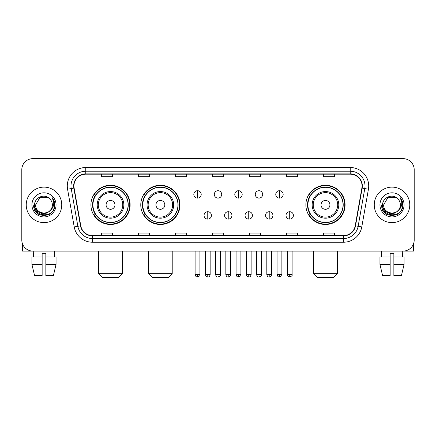 <?xml version="1.0" encoding="UTF-8"?>
<svg xmlns="http://www.w3.org/2000/svg" width="436" height="436" viewBox="0 0 436 436"><rect width="100%" height="100%" fill="white"/><g stroke="black" fill="none" stroke-linecap="round" stroke-linejoin="round"><path stroke-width="0.65" d="M305.876 204.871A19.604 19.604 0 0 0 325.474 224.475A19.604 19.604 0 0 0 345.078 204.871A19.604 19.604 0 0 0 325.474 185.267A19.604 19.604 0 0 0 305.876 204.871M140.779 204.871A19.604 19.604 0 0 0 160.377 224.475A19.604 19.604 0 0 0 179.981 204.871A19.604 19.604 0 0 0 160.377 185.267A19.604 19.604 0 0 0 140.779 204.871M90.922 204.871A19.604 19.604 0 0 0 110.526 224.475A19.604 19.604 0 0 0 130.124 204.871A19.604 19.604 0 0 0 110.526 185.267A19.604 19.604 0 0 0 90.922 204.871M95.626 214.855A17.936 17.936 0 0 1 95.626 194.887M145.477 214.855A17.936 17.936 0 0 1 145.477 194.887M310.574 214.855A17.936 17.936 0 0 1 310.574 194.887M21.8 169.735L21.8 240.007A11.096 11.096 0 0 0 32.896 251.103L403.104 251.103A11.096 11.096 0 0 0 414.2 240.007L414.2 169.735A11.096 11.096 0 0 0 403.104 158.639L32.896 158.639A11.096 11.096 0 0 0 21.8 169.735L21.8 240.007M26.236 204.871A17.751 17.751 0 0 0 43.992 222.622A17.751 17.751 0 0 0 61.743 204.871A17.751 17.751 0 0 0 43.992 187.12A17.751 17.751 0 0 0 26.236 204.871A17.751 17.751 0 0 0 43.992 222.622A17.751 17.751 0 0 0 61.743 204.871A17.751 17.751 0 0 0 43.992 187.12A17.751 17.751 0 0 0 26.236 204.871M374.257 204.871A17.751 17.751 0 0 0 392.008 222.622A17.751 17.751 0 0 0 409.764 204.871A17.751 17.751 0 0 0 392.008 187.12A17.751 17.751 0 0 0 374.257 204.871A17.751 17.751 0 0 0 392.008 222.622A17.751 17.751 0 0 0 409.764 204.871A17.751 17.751 0 0 0 392.008 187.12A17.751 17.751 0 0 0 374.257 204.871M73.946 186.009A11.837 11.837 0 0 1 85.783 174.177L350.217 174.177A11.837 11.837 0 0 1 361.875 188.063L355.22 225.788A11.837 11.837 0 0 1 343.568 235.565L92.432 235.565A11.837 11.837 0 0 1 80.78 225.788L74.125 188.063A11.837 11.837 0 0 1 73.946 186.009M73.651 186.009A12.132 12.132 0 0 0 73.837 188.118L80.486 225.837A12.132 12.132 0 0 0 92.432 235.865L343.568 235.865A12.132 12.132 0 0 0 355.514 225.837L362.163 188.118A12.132 12.132 0 0 0 350.217 173.877L85.783 173.877A12.132 12.132 0 0 0 73.651 186.009M67.569 189.219A18.492 18.492 0 0 1 85.783 167.517L350.217 167.517A18.492 18.492 0 0 1 368.431 189.219L361.776 226.943A18.492 18.492 0 0 1 343.568 242.225L92.432 242.225A18.492 18.492 0 0 1 74.224 226.943L67.569 189.219L71.215 188.575A14.791 14.791 0 0 1 85.783 171.217L350.217 171.217A14.791 14.791 0 0 1 364.785 188.575L358.136 226.3A14.791 14.791 0 0 1 343.568 238.525L92.432 238.525A14.791 14.791 0 0 1 77.864 226.3L71.215 188.575A14.791 14.791 0 0 1 70.986 186.009M403.104 158.639L32.896 158.639M32.896 251.103L403.104 251.103M414.2 240.007L414.2 169.735M355.514 225.837L358.136 226.3L364.785 188.575L368.431 189.219M212.452 174.177L212.452 176.678L223.548 176.678L223.548 174.177M175.468 174.177L175.468 176.678L186.564 176.678L186.564 174.177M138.484 174.177L138.484 176.678L149.581 176.678L149.581 174.177M101.501 174.177L101.501 176.678L112.597 176.678L112.597 174.177M249.436 174.177L249.436 176.678L260.532 176.678L260.532 174.177M286.419 174.177L286.419 176.678L297.516 176.678L297.516 174.177M323.403 174.177L323.403 176.678L334.499 176.678L334.499 174.177M223.548 235.565L223.548 233.064L212.452 233.064L212.452 235.565M186.564 235.565L186.564 233.064L175.468 233.064L175.468 235.565M149.581 235.565L149.581 233.064L138.484 233.064L138.484 235.565M112.597 235.565L112.597 233.064L101.501 233.064L101.501 235.565M260.532 235.565L260.532 233.064L249.436 233.064L249.436 235.565M297.516 235.565L297.516 233.064L286.419 233.064L286.419 235.565M334.499 235.565L334.499 233.064L323.403 233.064L323.403 235.565M50.396 210.239C45.96 216.24 35.196 212.403 35.632 204.871C35.12 215.651 52.86 215.651 52.347 204.871C52.86 215.651 35.12 215.651 35.632 204.871L39.812 197.633L48.167 197.633L49.464 198.554C44.336 193.181 34.46 197.606 34.553 204.871C33.616 217.777 54.533 218.109 54.871 205.498L54.892 204.871C54.86 202.13 53.95 199.721 52.157 197.65C53.519 199.884 53.999 202.293 53.595 204.871C53.203 207.062 52.14 208.855 50.396 210.239A8.36 8.36 0 0 0 52.347 204.871C52.86 215.651 35.12 215.651 35.632 204.871L39.812 197.633M52.347 204.871A8.36 8.36 0 0 0 49.464 198.554M50.93 209.792L47.153 213.057L42.21 213.749L37.66 211.689L34.815 207.58M31.932 204.871A12.055 12.055 0 0 0 43.992 216.926A12.055 12.055 0 0 0 56.048 204.871A12.055 12.055 0 0 0 43.992 192.816A12.055 12.055 0 0 0 31.932 204.871M52.157 197.65L54.887 205.187L54.38 201.568L54.887 205.187L54.38 201.568L54.887 205.187L52.238 197.742L54.887 205.187L52.238 197.742L54.892 204.871L53.432 210.321L49.442 214.31L43.992 215.771L38.542 214.31L34.548 210.321L33.092 204.871M52.238 197.742L54.887 205.193M22.541 243.991L22.541 251.103L65.444 251.103M31.926 257.017L31.926 264.412L34.553 275.508L31.926 264.412L31.926 257.017L42.139 257.017L42.139 253.321L45.84 253.321L45.84 257.017L56.053 257.017L56.053 264.412L53.426 275.508L56.053 264.412L45.84 264.412L45.84 257.017M54.718 251.103L54.555 257.017M42.139 257.017L42.139 275.508L34.553 275.508M31.926 264.412L42.139 264.412M53.426 275.508L45.84 275.508L45.84 264.412M33.267 251.103L33.425 257.017M118.663 277.361L102.389 277.361L98.689 273.661L122.358 273.661L118.663 277.361M114.962 204.871A4.436 4.436 0 0 0 110.526 200.435A4.436 4.436 0 0 0 106.084 204.871A4.436 4.436 0 0 0 110.526 209.307A4.436 4.436 0 0 0 114.962 204.871M123.84 204.871A13.314 13.314 0 0 0 110.526 191.557A13.314 13.314 0 0 0 97.212 204.871A13.314 13.314 0 0 0 110.526 218.185A13.314 13.314 0 0 0 123.84 204.871A13.314 13.314 0 0 1 110.526 218.185A13.314 13.314 0 0 1 97.212 204.871M128.091 204.871A17.565 17.565 0 0 0 110.526 187.306A17.565 17.565 0 0 0 92.955 204.871A17.565 17.565 0 0 0 110.526 222.436A17.565 17.565 0 0 0 128.091 204.871M129.754 204.871A19.233 19.233 0 0 1 94.089 214.855L95.871 214.855A17.734 17.734 0 0 0 122.254 218.169A17.734 17.734 0 0 0 122.254 191.573A17.734 17.734 0 0 0 95.871 194.887L94.089 194.887A19.233 19.233 0 0 1 129.754 204.871M168.514 277.361L152.24 277.361L148.545 273.661L172.215 273.661L168.514 277.361M164.819 204.871A4.436 4.436 0 0 0 160.377 200.435A4.436 4.436 0 0 0 155.941 204.871A4.436 4.436 0 0 0 160.377 209.307A4.436 4.436 0 0 0 164.819 204.871M173.692 204.871A13.314 13.314 0 0 0 160.377 191.557A13.314 13.314 0 0 0 147.063 204.871A13.314 13.314 0 0 0 160.377 218.185A13.314 13.314 0 0 0 173.692 204.871A13.314 13.314 0 0 1 160.377 218.185A13.314 13.314 0 0 1 147.063 204.871M177.948 204.871A17.565 17.565 0 0 0 160.377 187.306A17.565 17.565 0 0 0 142.812 204.871A17.565 17.565 0 0 0 160.377 222.436A17.565 17.565 0 0 0 177.948 204.871M179.61 204.871A19.233 19.233 0 0 1 143.945 214.855L145.728 214.855A17.734 17.734 0 0 0 172.111 218.169A17.734 17.734 0 0 0 172.111 191.573A17.734 17.734 0 0 0 145.728 194.887L143.945 194.887A19.233 19.233 0 0 1 179.61 204.871M333.611 277.361L317.337 277.361L313.642 273.661L337.311 273.661L333.611 277.361M329.916 204.871A4.436 4.436 0 0 0 325.474 200.435A4.436 4.436 0 0 0 321.038 204.871A4.436 4.436 0 0 0 325.474 209.307A4.436 4.436 0 0 0 329.916 204.871M338.788 204.871A13.314 13.314 0 0 0 325.474 191.557A13.314 13.314 0 0 0 312.16 204.871A13.314 13.314 0 0 0 325.474 218.185A13.314 13.314 0 0 0 338.788 204.871A13.314 13.314 0 0 1 325.474 218.185A13.314 13.314 0 0 1 312.16 204.871M343.045 204.871A17.565 17.565 0 0 0 325.474 187.306A17.565 17.565 0 0 0 307.909 204.871A17.565 17.565 0 0 0 325.474 222.436A17.565 17.565 0 0 0 343.045 204.871M344.707 204.871A19.233 19.233 0 0 1 309.037 214.855L310.819 214.855A17.734 17.734 0 0 0 337.208 218.169A17.734 17.734 0 0 0 337.208 191.573A17.734 17.734 0 0 0 310.819 194.887L309.037 194.887A19.233 19.233 0 0 1 344.707 204.871M197.513 190.706A3.701 3.701 0 0 0 193.813 194.401A3.701 3.701 0 0 0 197.513 198.102A3.701 3.701 0 0 0 201.209 194.401A3.701 3.701 0 0 0 197.513 190.706L197.513 198.102A3.701 3.701 0 0 0 201.209 194.401A3.701 3.701 0 0 0 197.513 190.706M218 190.706A3.701 3.701 0 0 0 214.299 194.401A3.701 3.701 0 0 0 218 198.102A3.701 3.701 0 0 0 221.701 194.401A3.701 3.701 0 0 0 218 190.706L218 198.102A3.701 3.701 0 0 0 221.701 194.401A3.701 3.701 0 0 0 218 190.706M238.487 190.706A3.701 3.701 0 0 0 234.791 194.401A3.701 3.701 0 0 0 238.487 198.102A3.701 3.701 0 0 0 242.187 194.401A3.701 3.701 0 0 0 238.487 190.706L238.487 198.102A3.701 3.701 0 0 0 242.187 194.401A3.701 3.701 0 0 0 238.487 190.706M258.979 190.706A3.701 3.701 0 0 0 255.278 194.401A3.701 3.701 0 0 0 258.979 198.102A3.701 3.701 0 0 0 262.679 194.401A3.701 3.701 0 0 0 258.979 190.706L258.979 198.102A3.701 3.701 0 0 0 262.679 194.401A3.701 3.701 0 0 0 258.979 190.706M279.465 190.706A3.701 3.701 0 0 0 275.77 194.401A3.701 3.701 0 0 0 279.465 198.102A3.701 3.701 0 0 0 283.166 194.401A3.701 3.701 0 0 0 279.465 190.706L279.465 198.102A3.701 3.701 0 0 0 283.166 194.401A3.701 3.701 0 0 0 279.465 190.706M207.754 211.711A3.701 3.701 0 0 0 204.059 215.411A3.701 3.701 0 0 0 207.754 219.112A3.701 3.701 0 0 0 211.455 215.411A3.701 3.701 0 0 0 207.754 211.711L207.754 219.112A3.701 3.701 0 0 0 211.455 215.411A3.701 3.701 0 0 0 207.754 211.711M228.246 211.711A3.701 3.701 0 0 0 224.545 215.411A3.701 3.701 0 0 0 228.246 219.112A3.701 3.701 0 0 0 231.941 215.411A3.701 3.701 0 0 0 228.246 211.711L228.246 219.112A3.701 3.701 0 0 0 231.941 215.411A3.701 3.701 0 0 0 228.246 211.711M248.733 211.711A3.701 3.701 0 0 0 245.037 215.411A3.701 3.701 0 0 0 248.733 219.112A3.701 3.701 0 0 0 252.433 215.411A3.701 3.701 0 0 0 248.733 211.711L248.733 219.112A3.701 3.701 0 0 0 252.433 215.411A3.701 3.701 0 0 0 248.733 211.711M269.225 211.711A3.701 3.701 0 0 0 265.524 215.411A3.701 3.701 0 0 0 269.225 219.112A3.701 3.701 0 0 0 272.92 215.411A3.701 3.701 0 0 0 269.225 211.711L269.225 219.112A3.701 3.701 0 0 0 272.92 215.411A3.701 3.701 0 0 0 269.225 211.711M289.711 211.711A3.701 3.701 0 0 0 286.016 215.411A3.701 3.701 0 0 0 289.711 219.112A3.701 3.701 0 0 0 293.412 215.411A3.701 3.701 0 0 0 289.711 211.711L289.711 219.112A3.701 3.701 0 0 0 293.412 215.411A3.701 3.701 0 0 0 289.711 211.711M413.459 243.991L413.459 251.103L370.556 251.103M390.16 257.017L390.16 264.412L379.947 264.412L382.574 275.508L379.947 264.412L379.947 257.017L390.16 257.017L390.16 253.321L393.861 253.321L393.861 257.017L404.074 257.017L404.074 264.412L401.447 275.508L404.074 264.412L393.861 264.412L393.861 257.017M402.733 251.103L402.575 257.017M390.16 264.412L390.16 275.508L382.574 275.508M401.447 275.508L393.861 275.508L393.861 264.412M381.282 251.103L381.446 257.017M400.368 204.871C400.88 215.651 383.14 215.651 383.653 204.871L387.833 197.633L396.188 197.633L397.485 198.554C392.356 193.181 382.481 197.606 382.574 204.871C381.631 217.777 402.553 218.109 402.891 205.498L402.908 204.871C402.88 202.13 401.965 199.721 400.172 197.65C401.54 199.884 402.019 202.293 401.616 204.871C401.224 207.062 400.155 208.855 398.417 210.239A8.36 8.36 0 0 0 400.368 204.871C400.88 215.651 383.14 215.651 383.653 204.871C383.14 215.651 400.88 215.651 400.368 204.871A8.36 8.36 0 0 0 397.485 198.554M398.417 210.239C393.975 216.24 383.217 212.403 383.653 204.871M398.945 209.792L395.174 213.057L390.225 213.749L385.675 211.689L382.835 207.58M379.952 204.871A12.055 12.055 0 0 0 392.008 216.926A12.055 12.055 0 0 0 404.068 204.871A12.055 12.055 0 0 0 392.008 192.816A12.055 12.055 0 0 0 379.952 204.871M400.172 197.65L402.908 205.187L402.395 201.568L402.908 205.187L402.395 201.568L402.908 205.187L400.253 197.742L402.908 205.187L400.253 197.742L402.908 204.871L401.452 210.321L397.458 214.31L392.008 215.771L386.558 214.31L382.568 210.321L381.108 204.871M400.253 197.742L402.908 205.193M350.217 167.517L350.217 173.877M71.215 188.575L73.837 188.118M92.432 242.225L92.432 235.865M343.568 235.865L343.568 242.225M74.224 226.943L80.486 225.837M362.163 188.118L364.785 188.575M85.783 167.517L85.783 173.877M358.136 226.3L361.776 226.943M122.756 204.871A12.23 12.23 0 0 0 110.526 192.641A12.23 12.23 0 0 0 98.296 204.871A12.23 12.23 0 0 0 110.526 217.101A12.23 12.23 0 0 0 122.756 204.871M172.612 204.871A12.23 12.23 0 0 0 160.377 192.641A12.23 12.23 0 0 0 148.147 204.871A12.23 12.23 0 0 0 160.377 217.101A12.23 12.23 0 0 0 172.612 204.871M337.704 204.871A12.23 12.23 0 0 0 325.474 192.641A12.23 12.23 0 0 0 313.244 204.871A12.23 12.23 0 0 0 325.474 217.101A12.23 12.23 0 0 0 337.704 204.871M197.513 274.587L195.105 274.587C195.524 276.299 196.325 277.1 197.513 276.991L197.513 274.587L199.917 274.587L199.917 251.103M218 274.587L215.597 274.587C216.016 276.299 216.817 277.1 218 276.991L218 274.587L220.403 274.587L220.403 251.103M238.487 274.587L236.083 274.587C236.503 276.299 237.304 277.1 238.487 276.991L238.487 274.587L240.895 274.587L240.895 251.103M258.979 274.587L256.575 274.587C256.995 276.299 257.796 277.1 258.979 276.991L258.979 274.587L261.382 274.587L261.382 251.103M279.465 274.587L277.062 274.587C277.481 276.299 278.282 277.1 279.465 276.991L279.465 274.587L281.874 274.587L281.874 251.103M207.754 274.587L205.351 274.587C205.77 276.299 206.571 277.1 207.754 276.991L207.754 274.587L210.157 274.587L210.157 251.103M228.246 274.587L225.843 274.587C226.262 276.299 227.063 277.1 228.246 276.991L228.246 274.587L230.649 274.587L230.649 251.103M248.733 274.587L246.329 274.587C246.749 276.299 247.55 277.1 248.733 276.991L248.733 274.587L251.136 274.587L251.136 251.103M269.225 274.587L266.821 274.587C267.241 276.299 268.042 277.1 269.225 276.991L269.225 274.587L271.628 274.587L271.628 251.103M289.711 274.587L287.308 274.587C286.823 275.356 287.624 276.157 289.711 276.991L289.711 274.587L292.115 274.587L292.115 251.103M122.358 251.103L122.358 273.661M98.689 251.103L98.689 273.661M172.215 251.103L172.215 273.661M148.545 251.103L148.545 273.661M337.311 251.103L337.311 273.661M313.642 251.103L313.642 273.661M195.105 274.587L195.105 251.103M199.917 274.587C200.402 275.356 199.601 276.157 197.513 276.991M215.597 274.587L215.597 251.103M220.403 274.587C220.894 275.356 220.093 276.157 218 276.991M236.083 274.587L236.083 251.103M240.895 274.587C241.381 275.356 240.579 276.157 238.487 276.991M256.575 274.587L256.575 251.103M261.382 274.587C261.873 275.356 261.071 276.157 258.979 276.991M277.062 274.587L277.062 251.103M281.874 274.587C282.359 275.356 281.558 276.157 279.465 276.991M205.351 274.587L205.351 251.103M210.157 274.587C209.738 276.299 208.937 277.1 207.754 276.991M225.843 274.587L225.843 251.103M230.649 274.587C230.23 276.299 229.429 277.1 228.246 276.991M246.329 274.587L246.329 251.103M251.136 274.587C250.716 276.299 249.915 277.1 248.733 276.991M266.821 274.587L266.821 251.103M271.628 274.587C271.208 276.299 270.407 277.1 269.225 276.991M287.308 274.587L287.308 251.103M292.115 274.587C292.605 275.356 291.804 276.157 289.711 276.991"/></g></svg>

